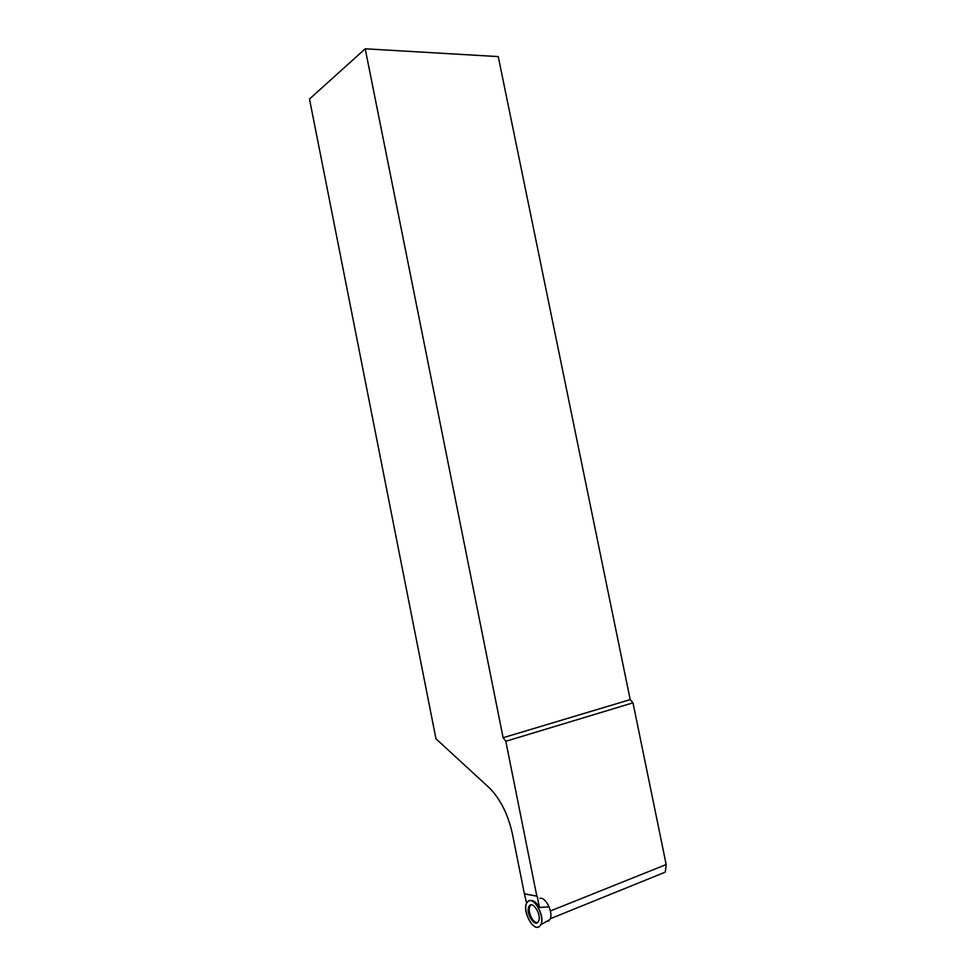 <?xml version="1.0" encoding="UTF-8"?>
<svg xmlns="http://www.w3.org/2000/svg" width="976" height="976" viewBox="0 0 976 976"><rect width="100%" height="100%" fill="white"/><g stroke="black" fill="none" stroke-linecap="round" stroke-linejoin="round"><path stroke-width="1.46" d="M539.606 926.322C533.152 932.739 521.16 909.107 527.26 902.227C532.603 894.101 545.877 916.074 540.753 924.809L539.606 926.322C532.652 932.47 520.916 907.753 527.796 901.653C534.567 895.126 546.719 920.258 539.606 926.322M538.63 921.051C541.741 914.732 532.725 900.421 529.236 906.033L528.76 906.887C525.576 913.463 535.214 928.066 538.435 921.442L538.63 921.051M546.304 921.588L548.902 920.807L550.11 919.099C553.49 912.487 545.547 896.48 539.923 898.396M549.098 906.826L539.46 907.46L537.203 896.224L524.368 893.723L512.461 834.126C507.984 813.96 500.066 798.344 488.708 787.278L435.979 738.808L309.502 99.04L365.207 48.8L503.116 737.722L505.812 741.272L632.985 702.83L666.181 864.541L665.278 872.129L661.35 873.727M536.776 895.919L505.812 741.272M536.58 904.496L536.654 903.483M529.968 900.702C533.116 899.86 536.275 902.105 539.46 907.46M537.678 922.405L536.422 922.43C531.688 921.82 527.138 909.425 530.261 905.74L531.188 904.898M526.637 903.264L524.368 893.723M365.207 48.8L498.248 56.596L630.191 699.609L632.985 702.83M630.191 699.609L503.116 737.722M537.203 896.224L524.795 894.016M550.403 910.974L666.181 864.541M549.927 919.477L540.753 924.809M530.261 905.74L529.236 906.033M550.244 918.758L665.278 872.129"/></g></svg>
